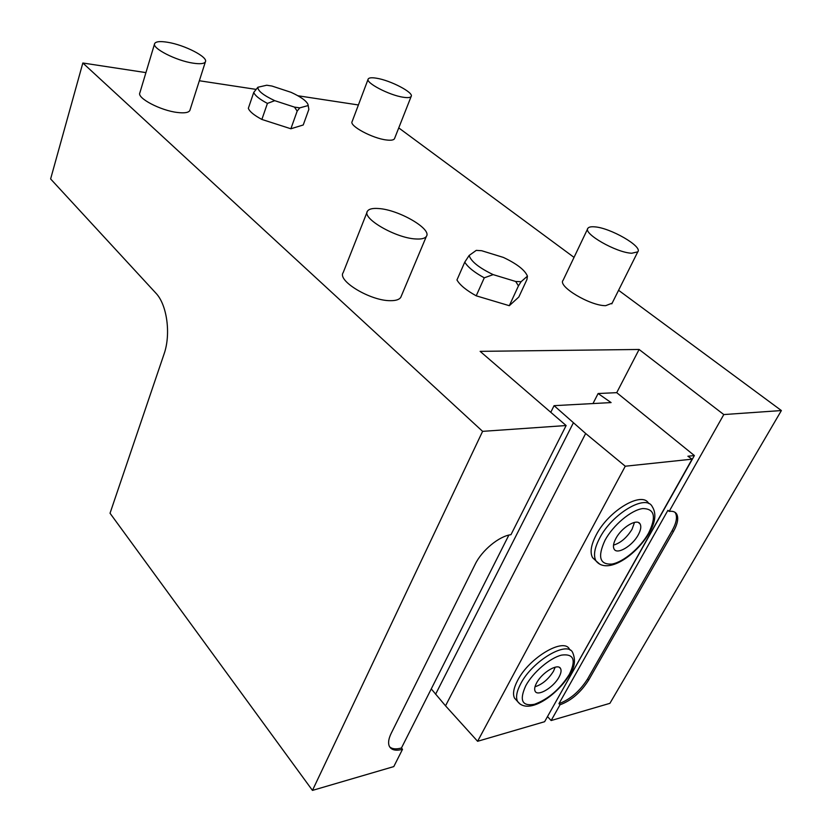<?xml version="1.0" encoding="UTF-8"?>
<svg xmlns="http://www.w3.org/2000/svg" width="832" height="832" viewBox="0 0 832 832"><rect width="100%" height="100%" fill="white"/><g stroke="black" fill="none" stroke-linecap="round" stroke-linejoin="round"><path stroke-width="1.25" d="M358.405 104.967L297.887 95.753M256.09 89.388L199.347 80.746M145.933 72.613L82.836 63.003L50.617 178.942L155.834 293.093C167.076 304.606 171.122 334.298 164.008 354.172L110.032 513.24L312.458 790.4L393.786 766.594L402.511 749.32L401.45 747.999L508.872 535.09M82.836 63.003L482.602 431.35L312.458 790.4M592.977 403.562L598.114 393.526L616.72 392.662L694.377 455.562L687.898 456.227L692.089 459.16L544.617 721.708L477.599 741.291L445.536 705.838L431.267 688.917M547.362 716.81L694.377 455.562M618.582 290.285L781.383 410.55L723.798 414.565L669.157 511.41L667.909 510.328L558.958 703.654L560.03 704.787L551.148 720.533L547.643 716.737M551.148 720.533L609.898 703.331L781.383 410.55M598.114 393.526L611.094 402.584L554.081 405.662L550.784 412.298M482.602 431.35L566.124 425.537L480.126 351.354L639.101 349.471L616.72 392.662M692.089 459.16L625.269 466.222L585.666 433.493L554.081 405.662M573.321 422.926L435.583 694.273M585.666 433.493L445.536 705.838M625.269 466.222L477.599 741.291M595.795 560.706L592.571 557.669C589.794 552.51 591.011 544.918 596.222 534.903C608.691 510.411 642.377 490.662 648.7 503.537M516.776 700.606L514.54 698.152C512.543 694.075 513.573 688.168 517.629 680.42C529.235 657.478 564.366 636.927 569.577 649.459L570.305 650.198M723.798 414.565L639.101 349.471M398.746 127.899L574.028 257.379M154.544 43.94L139.87 92.799C136.625 97.958 160.597 110.594 177.424 112.476C184.517 113.329 188.666 112.642 189.862 110.438L190.008 109.98M368.098 79.279L352.154 121.534C348.826 125.684 372.538 138.476 386.506 139.984C390.967 140.535 393.619 140.119 394.472 138.746L394.618 138.372M367.099 212.087L343.21 272.563C336.898 280.654 370.396 300.882 390.239 300.674C395.793 300.758 399.308 299.624 400.785 297.305L401.232 296.234M587.662 228.81L563.098 280.301C557.315 286.187 590.158 305.926 605.686 305.666L612.144 303.17M464.766 262.122L469.134 255.476L476.247 250.38L481.655 250.713L503.381 257.421C516.901 263.838 524.919 270.067 527.446 276.13L526.916 279.573L518.825 297.014L509.309 305.698L476.216 295.818C466.305 290.337 459.878 285.054 456.955 279.968L464.766 262.122C467.771 267.124 474.271 272.345 484.276 277.815L476.216 295.818M261.872 119.444C254.02 115.232 249.517 111.519 248.342 108.306L253.739 92.414C254.956 95.545 259.511 99.206 267.415 103.407L261.872 119.444L290.878 128.773L303.233 124.987L308.859 109.398L307.975 104.426C306.384 100.828 300.758 96.803 291.096 92.342L271.981 86.05L266.739 85.228L257.899 87.246C257.681 90.782 263.307 95.264 274.758 100.672L267.415 103.407M566.124 425.537L510.973 534.685C499.158 536.11 481.801 550.41 475.176 564.283L391.175 733.387C388.534 738.826 387.93 743.122 389.355 746.304C391.414 750.1 395.793 751.109 402.511 749.32M389.646 746.845C392.174 749.081 396.105 749.466 401.45 747.999M560.03 704.787C571.262 700.627 580.798 692.411 588.64 680.118L673.369 531.648C677.706 523.806 678.787 517.91 676.614 513.947C675.178 511.774 672.693 510.921 669.157 511.41M558.958 703.654C570.19 699.504 579.727 691.288 587.558 679.016L672.152 530.587C676.478 522.746 677.55 516.849 675.366 512.876L674.908 512.252M192.993 63.138C200.138 64.22 204.277 63.773 205.4 61.807C208.385 57.169 184.652 44.949 167.669 42.286C160.202 41.07 155.875 41.496 154.669 43.555C151.57 48.11 176.041 60.674 192.993 63.138M403.26 97.24C407.732 97.937 410.363 97.666 411.154 96.46C414.17 92.726 390.572 80.361 376.511 78.218C371.821 77.438 369.054 77.688 368.222 78.957C365.061 82.586 389.241 95.264 403.26 97.24M415.948 238.971C421.522 239.294 424.996 238.43 426.379 236.371C432.193 229.05 398.684 209.685 378.685 208.541C372.663 208.062 368.919 208.946 367.463 211.172C361.462 218.254 396.022 238.264 415.948 238.971M631.779 253.23L637.77 251.857C643.001 246.522 609.991 227.625 594.443 226.834C591.022 226.564 588.858 227.022 587.954 228.207C582.483 233.314 616.294 252.772 631.779 253.23M527.446 276.13L521.102 281.694L518.45 285.875L515.694 281.476L493.168 274.622L484.276 277.815M518.45 285.875L509.309 305.698M469.134 255.476C471.047 261.446 479.066 267.831 493.168 274.622M515.694 281.476L521.102 281.694M308.1 105.57L299.77 107.869L294.486 107.11L274.758 100.672M299.77 107.869L297.18 111.093L290.878 128.773M297.18 111.093L294.486 107.11M253.739 92.414L257.899 87.246M640.11 523.994C637.198 518.055 621.722 527.207 615.888 538.47C613.413 543.14 612.82 546.686 614.11 549.089C617.094 555.079 632.403 545.958 638.269 534.83C640.827 530.078 641.441 526.469 640.11 523.994L638.55 522.61M634.494 522.392L632.05 529.266C626.829 537.701 620.651 542.984 613.506 545.116M560.591 668.606C558.178 662.834 542.038 672.381 536.619 682.916C534.685 686.535 534.186 689.291 535.111 691.184C537.597 696.998 553.582 687.471 559.031 677.05C561.028 673.369 561.548 670.55 560.591 668.606L559.51 667.482M555.183 667.181L553.478 671.247C548.434 679.255 542.277 684.434 534.997 686.774M588.64 680.118L587.558 679.016M673.369 531.648L672.152 530.587M592.571 557.669L595.962 560.851C607.069 575.245 636.116 555.641 649.293 532.782C655.533 522.018 656.51 513.292 652.215 506.584C645.934 493.74 612.217 513.562 599.685 538.086C594.443 548.111 593.206 555.703 595.962 560.851L599.747 564.138M605.041 540.228C597.355 556.889 599.674 564.834 612.009 564.065C623.594 562.006 640.442 547.716 648.554 533.156C656.583 516.818 654.628 508.622 642.699 508.57C631.145 510.058 613.174 525.106 605.041 540.228M514.54 698.152L517.566 701.47C528.247 715.832 557.742 694.886 570.128 673.868C574.85 666.869 575.713 659.786 572.707 652.652C567.538 640.141 532.376 660.795 520.707 683.748C516.63 691.496 515.58 697.403 517.566 701.47L520.218 704.174M525.762 685.745C519.126 700.315 522.028 706.503 534.456 704.298C548.288 699.202 559.915 689.218 569.348 674.357C576.326 659.994 573.768 653.567 561.673 655.086C550.066 657.81 532.948 672.381 525.762 685.745M675.366 512.876L676.614 513.947M189.862 110.438L205.4 61.807M394.472 138.746L411.154 96.46M400.785 297.305L426.379 236.371M611.801 303.857L637.77 251.857M308.121 105.175L308.36 106.444"/></g></svg>
